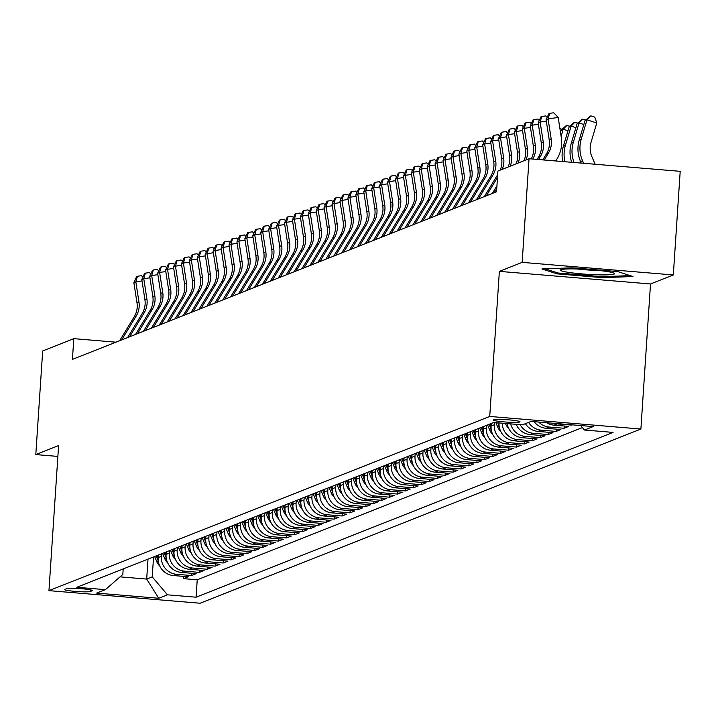 <?xml version="1.0" encoding="UTF-8"?>
<svg xmlns="http://www.w3.org/2000/svg" width="716" height="716" viewBox="0 0 716 716"><rect width="100%" height="100%" fill="white"/><g stroke="black" fill="none" stroke-linecap="round" stroke-linejoin="round"><path stroke-width="1.07" d="M493.601 419.809A13.344 1.19 -176.2 0 0 493.36 420.006A13.344 1.19 -176.2 0 0 505.362 421.993A13.344 1.19 -176.2 0 0 519.753 421.984A13.344 1.19 -176.2 0 0 519.995 421.778A13.344 1.19 -176.2 0 0 507.993 419.791A13.344 1.19 -176.2 0 0 493.601 419.809M673.317 274.953L522.161 262.369L499.365 271.373L650.522 283.966L673.317 274.953L680.2 171.33L529.043 158.746L497.924 171.043L496.546 191.772L72.423 359.387L73.802 338.659L42.683 350.956L35.8 454.579L57.871 456.414M650.522 283.966L640.892 429.036L200.113 603.23L48.957 590.646L489.735 416.452L640.892 429.036M158.317 555.052L158.147 557.594A16.683 16.334 68.4 0 0 173.388 575.539L188.299 576.774L183.547 578.653L183.69 576.389M161.485 553.799L161.315 556.341A16.683 16.334 68.4 0 0 176.557 574.286L191.467 575.521L191.619 573.256M191.467 575.521L196.229 573.641L181.318 572.397A16.683 16.334 68.4 0 1 166.076 554.461L166.246 551.92M174.176 548.787L174.006 551.329A16.683 16.334 68.4 0 0 189.239 569.265L204.158 570.509L199.397 572.388L199.549 570.124M182.097 545.646L181.927 548.196A16.683 16.334 68.4 0 0 197.169 566.132L212.079 567.376L207.327 569.256L207.479 566.991M190.026 542.513L189.856 545.064A16.683 16.334 68.4 0 0 205.098 563L220.009 564.244L215.256 566.123L215.4 563.859M197.956 539.381L197.786 541.931A16.683 16.334 68.4 0 0 213.028 559.867L227.939 561.111L223.177 562.991L223.329 560.726M205.886 536.248L205.716 538.799A16.683 16.334 68.4 0 0 220.958 556.735L235.868 557.979L231.107 559.858L231.259 557.594M213.807 533.116L213.645 535.666A16.683 16.334 68.4 0 0 228.878 553.602L243.789 554.846L239.037 556.726L239.189 554.461M221.736 529.983L221.566 532.534A16.683 16.334 68.4 0 0 236.808 550.47L251.719 551.714L246.966 553.593L247.11 551.329M229.666 526.851L229.496 529.401A16.683 16.334 68.4 0 0 244.738 547.337L259.648 548.581L254.887 550.461L255.039 548.196M237.596 523.718L237.426 526.26A16.683 16.334 68.4 0 0 252.667 544.205L267.578 545.449L262.817 547.328L262.969 545.064M245.516 520.586L245.355 523.128A16.683 16.334 68.4 0 0 260.588 541.072L275.499 542.316L270.746 544.196L270.899 541.931M253.446 517.453L253.276 519.995A16.683 16.334 68.4 0 0 268.518 537.94L283.429 539.184L278.676 541.063L278.828 538.799M261.376 514.321L261.206 516.862A16.683 16.334 68.4 0 0 276.448 534.807L291.358 536.042L286.606 537.931L286.749 535.666M269.305 511.188L269.135 513.73A16.683 16.334 68.4 0 0 284.377 531.675L299.288 532.91L294.527 534.789L294.679 532.534M277.235 508.056L277.065 510.598A16.683 16.334 68.4 0 0 292.298 528.542L307.218 529.777L302.456 531.657L302.608 529.401M285.156 504.923L284.986 507.465A16.683 16.334 68.4 0 0 300.228 525.41L315.138 526.645L310.386 528.524L310.538 526.26M293.086 501.791L292.916 504.332A16.683 16.334 68.4 0 0 308.157 522.277L323.068 523.512L318.316 525.392L318.459 523.128M301.015 498.658L300.845 501.2A16.683 16.334 68.4 0 0 316.087 519.136L330.998 520.38L326.236 522.259L326.389 519.995M308.945 495.526L308.775 498.067A16.683 16.334 68.4 0 0 324.017 516.003L338.928 517.247L334.166 519.127L334.318 516.862M316.866 492.384L316.696 494.935A16.683 16.334 68.4 0 0 331.938 512.871L346.848 514.115L342.096 515.994L342.248 513.73M324.796 489.252L324.625 491.803A16.683 16.334 68.4 0 0 339.867 509.738L354.778 510.982L350.026 512.862L350.169 510.598M332.725 486.119L332.555 488.67A16.683 16.334 68.4 0 0 347.797 506.606L362.708 507.85L357.946 509.729L358.098 507.465M340.655 482.987L340.485 485.538A16.683 16.334 68.4 0 0 355.727 503.473L370.637 504.717L365.876 506.597L366.028 504.332M348.576 479.854L348.415 482.405A16.683 16.334 68.4 0 0 363.647 500.341L378.558 501.585L373.806 503.464L373.958 501.2M356.505 476.722L356.335 479.273A16.683 16.334 68.4 0 0 371.577 497.208L386.488 498.452L381.735 500.332L381.888 498.067M364.435 473.589L364.265 476.14A16.683 16.334 68.4 0 0 379.507 494.076L394.418 495.32L389.665 497.199L389.808 494.935M372.365 470.457L372.195 472.999A16.683 16.334 68.4 0 0 387.437 490.943L402.347 492.187L397.586 494.067L397.738 491.803M380.294 467.324L380.124 469.866A16.683 16.334 68.4 0 0 395.357 487.811L410.277 489.055L405.516 490.934L405.668 488.67M388.215 464.192L388.045 466.734A16.683 16.334 68.4 0 0 403.287 484.678L418.198 485.922L413.445 487.802L413.597 485.538M396.145 461.059L395.975 463.601A16.683 16.334 68.4 0 0 411.217 481.546L426.127 482.781L421.375 484.669L421.518 482.405M404.075 457.927L403.905 460.469A16.683 16.334 68.4 0 0 419.146 478.413L434.057 479.648L429.296 481.528L429.448 479.273M412.004 454.794L411.834 457.336A16.683 16.334 68.4 0 0 427.076 475.281L441.987 476.516L437.225 478.395L437.378 476.14M419.925 451.662L419.755 454.204A16.683 16.334 68.4 0 0 434.997 472.148L449.908 473.383L445.155 475.263L445.307 472.999M427.855 448.529L427.685 451.071A16.683 16.334 68.4 0 0 442.927 469.016L457.837 470.251L453.085 472.13L453.228 469.866M435.784 445.397L435.614 447.939A16.683 16.334 68.4 0 0 450.856 465.874L465.767 467.118L461.006 468.998L461.158 466.734M443.714 442.264L443.544 444.806A16.683 16.334 68.4 0 0 458.786 462.742L473.697 463.986L468.935 465.865L469.087 463.601M451.635 439.123L451.474 441.674A16.683 16.334 68.4 0 0 466.707 459.609L481.617 460.853L476.865 462.733L477.017 460.469M459.565 435.99L459.395 438.541A16.683 16.334 68.4 0 0 474.636 456.477L489.547 457.721L484.795 459.6L484.947 457.336M467.494 432.858L467.324 435.409A16.683 16.334 68.4 0 0 482.566 453.344L497.477 454.588L492.724 456.468L492.868 454.204M475.424 429.725L475.254 432.276A16.683 16.334 68.4 0 0 490.496 450.212L505.407 451.456L500.645 453.335L500.797 451.071M483.354 426.593L483.184 429.144A16.683 16.334 68.4 0 0 498.417 447.079L513.336 448.323L508.575 450.203L508.727 447.939M491.274 423.46L491.104 426.011A16.683 16.334 68.4 0 0 506.346 443.947L521.257 445.191L516.505 447.07L516.657 444.806M499.034 422.914A16.683 16.334 68.4 0 0 514.276 440.814L529.187 442.058L524.434 443.938L524.577 441.674M507.152 423.586A16.683 16.334 68.4 0 0 522.206 437.682L537.116 438.926L532.355 440.805L532.507 438.541M516.2 424.346A16.683 16.334 68.4 0 0 530.135 434.549L545.046 435.793L540.285 437.673L540.437 435.409M525.401 423.657A16.683 16.334 68.4 0 0 538.056 431.417L552.967 432.661L548.214 434.54L548.367 432.276M534.109 421.661A16.683 16.334 68.4 0 0 545.986 428.284L560.897 429.519L556.144 431.408L556.287 429.144M546.577 422.7A16.683 16.334 68.4 0 0 553.915 425.152L568.826 426.387L564.065 428.266L564.217 426.011M572.666 424.874L572.021 424.821M90.377 591.479L92.122 590.789A12.933 1.155 -176.2 0 0 92.355 590.593A12.933 1.155 -176.2 0 0 80.729 588.668A12.933 1.155 -176.2 0 0 66.794 588.677L65.049 589.366A12.933 1.155 -176.2 0 0 64.816 589.563A12.933 1.155 -176.2 0 0 76.442 591.488A12.933 1.155 -176.2 0 0 90.377 591.479L90.484 589.859M148.015 559.124L146.682 579.074L152.231 576.881L167.472 594.826L196.077 597.207L613.066 432.41L584.471 430.03L593.188 426.584L531.093 421.411L522.367 424.856L493.772 422.476L76.782 587.272L105.377 589.653L122.821 574.438L123.188 568.934M167.472 594.826L158.755 598.272L96.66 593.099L105.377 589.653M494.425 422.53L494.282 424.758L491.104 426.011M486.522 425.34L486.352 427.891L483.184 429.144M478.592 428.472L478.422 431.023L475.254 432.276M470.663 431.605L470.493 434.156L467.324 435.409M462.742 434.737L462.572 437.288L459.395 438.541M454.812 437.87L454.642 440.421L451.474 441.674M446.882 441.011L446.712 443.553L443.544 444.806M438.953 444.144L438.783 446.686L435.614 447.939M431.023 447.276L430.862 449.818L427.685 451.071M423.102 450.409L422.932 452.951L419.755 454.204M415.173 453.541L415.003 456.083L411.834 457.336M407.243 456.674L407.073 459.216L403.905 460.469M399.313 459.806L399.143 462.348L395.975 463.601M391.392 462.939L391.222 465.481L388.045 466.734M383.463 466.071L383.293 468.613L380.124 469.866M375.533 469.204L375.363 471.746L372.195 472.999M367.603 472.336L367.433 474.878L364.265 476.14M359.683 475.469L359.513 478.02L356.335 479.273M351.753 478.601L351.583 481.152L348.415 482.405M343.823 481.734L343.653 484.285L340.485 485.538M335.894 484.866L335.723 487.417L332.555 488.67M327.964 487.999L327.803 490.55L324.625 491.803M320.043 491.131L319.873 493.682L316.696 494.935M312.113 494.273L311.943 496.815L308.775 498.067M304.184 497.405L304.014 499.947L300.845 501.2M296.254 500.538L296.084 503.08L292.916 504.332M288.333 503.67L288.163 506.212L284.986 507.465M280.404 506.803L280.233 509.345L277.065 510.598M272.474 509.935L272.304 512.477L269.135 513.73M264.544 513.068L264.374 515.61L261.206 516.862M256.623 516.2L256.453 518.742L253.276 519.995M248.694 519.333L248.524 521.875L245.355 523.128M240.764 522.465L240.594 525.007L237.426 526.26M232.834 525.598L232.664 528.139L229.496 529.401M224.905 528.73L224.743 531.281L221.566 532.534M216.984 531.863L216.814 534.413L213.645 535.666M209.054 534.995L208.884 537.546L205.716 538.799M201.124 538.128L200.954 540.678L197.786 541.931M193.195 541.26L193.034 543.811L189.856 545.064M185.274 544.393L185.104 546.943L181.927 548.196M177.344 547.534L177.174 550.076L174.006 551.329M169.415 550.667L169.244 553.208L166.076 554.461M183.547 578.653L197.231 579.799L582.385 427.577M571.995 425.134L557.084 423.899A16.683 16.334 -111.6 0 1 553.907 423.308M564.065 428.266L549.154 427.031A16.683 16.334 -111.6 0 1 538.683 422.037M556.144 431.408L541.233 430.164A16.683 16.334 -111.6 0 1 528.578 422.404M548.214 434.54L533.304 433.296A16.683 16.334 -111.6 0 1 520.138 424.669M540.285 437.673L525.374 436.429A16.683 16.334 -111.6 0 1 510.642 423.881M532.355 440.805L517.444 439.561A16.683 16.334 -111.6 0 1 502.176 423.174M524.434 443.938L509.523 442.694A16.683 16.334 -111.6 0 1 494.282 424.758M516.505 447.07L501.594 445.826A16.683 16.334 -111.6 0 1 486.352 427.891M508.575 450.203L493.664 448.959A16.683 16.334 -111.6 0 1 478.422 431.023M500.645 453.335L485.734 452.091A16.683 16.334 -111.6 0 1 470.493 434.156M492.724 456.468L477.805 455.224A16.683 16.334 -111.6 0 1 462.572 437.288M484.795 459.6L469.884 458.356A16.683 16.334 -111.6 0 1 454.642 440.421M476.865 462.733L461.954 461.489A16.683 16.334 -111.6 0 1 446.712 443.553M468.935 465.865L454.025 464.621A16.683 16.334 -111.6 0 1 438.783 446.686M461.006 468.998L446.095 467.763A16.683 16.334 -111.6 0 1 430.862 449.818M453.085 472.13L438.174 470.895A16.683 16.334 -111.6 0 1 422.932 452.951M445.155 475.263L430.244 474.028A16.683 16.334 -111.6 0 1 415.003 456.083M437.225 478.395L422.315 477.16A16.683 16.334 -111.6 0 1 407.073 459.216M429.296 481.528L414.385 480.293A16.683 16.334 -111.6 0 1 399.143 462.348M421.375 484.669L406.464 483.425A16.683 16.334 -111.6 0 1 391.222 465.481M413.445 487.802L398.535 486.558A16.683 16.334 -111.6 0 1 383.293 468.613M405.516 490.934L390.605 489.69A16.683 16.334 -111.6 0 1 375.363 471.746M397.586 494.067L382.675 492.823A16.683 16.334 -111.6 0 1 367.433 474.878M389.665 497.199L374.745 495.955A16.683 16.334 -111.6 0 1 359.513 478.02M381.735 500.332L366.825 499.088A16.683 16.334 -111.6 0 1 351.583 481.152M373.806 503.464L358.895 502.22A16.683 16.334 -111.6 0 1 343.653 484.285M365.876 506.597L350.965 505.353A16.683 16.334 -111.6 0 1 335.723 487.417M357.946 509.729L343.036 508.485A16.683 16.334 -111.6 0 1 327.803 490.55M350.026 512.862L335.115 511.618A16.683 16.334 -111.6 0 1 319.873 493.682M342.096 515.994L327.185 514.75A16.683 16.334 -111.6 0 1 311.943 496.815M334.166 519.127L319.255 517.883A16.683 16.334 -111.6 0 1 304.014 499.947M326.236 522.259L311.326 521.024A16.683 16.334 -111.6 0 1 296.084 503.08M318.316 525.392L303.405 524.157A16.683 16.334 -111.6 0 1 288.163 506.212M310.386 528.524L295.475 527.289A16.683 16.334 -111.6 0 1 280.233 509.345M302.456 531.657L287.546 530.422A16.683 16.334 -111.6 0 1 272.304 512.477M294.527 534.789L279.616 533.554A16.683 16.334 -111.6 0 1 264.374 515.61M286.606 537.931L271.686 536.687A16.683 16.334 -111.6 0 1 256.453 518.742M278.676 541.063L263.765 539.819A16.683 16.334 -111.6 0 1 248.524 521.875M270.746 544.196L255.836 542.952A16.683 16.334 -111.6 0 1 240.594 525.007M262.817 547.328L247.906 546.084A16.683 16.334 -111.6 0 1 232.664 528.139M254.887 550.461L239.976 549.217A16.683 16.334 -111.6 0 1 224.743 531.281M246.966 553.593L232.056 552.349A16.683 16.334 -111.6 0 1 216.814 534.413M239.037 556.726L224.126 555.482A16.683 16.334 -111.6 0 1 208.884 537.546M231.107 559.858L216.196 558.614A16.683 16.334 -111.6 0 1 200.954 540.678M223.177 562.991L208.267 561.747A16.683 16.334 -111.6 0 1 193.034 543.811M215.256 566.123L200.346 564.879A16.683 16.334 -111.6 0 1 185.104 546.943M207.327 569.256L192.416 568.012A16.683 16.334 -111.6 0 1 177.174 550.076M199.397 572.388L184.486 571.144A16.683 16.334 -111.6 0 1 169.244 553.208M153.564 556.932L152.231 576.881M522.161 262.369L529.043 158.746M499.365 271.373L489.735 416.452M48.957 590.646L58.596 445.576L35.8 454.579M115.974 342.176L73.802 338.659M120.046 576.854L146.682 579.074L158.755 598.272M197.231 579.799L196.077 597.207M584.471 430.03L580.658 425.537M572.326 267.82L541.914 268.947L557.021 273.861L602.541 277.656L632.953 276.528L617.845 271.606L572.326 267.82M602.612 276.653L602.541 277.656M557.102 272.698L557.021 273.861M119.661 340.718L134.214 316.812A20.854 20.415 68.4 0 0 136.98 302.743L133.856 282.623L135.834 281.835L137.445 276.278L141.491 275.687L142.869 277.137M121.639 339.93L136.192 316.033A20.854 20.415 68.4 0 0 138.958 301.964L135.834 281.835L142.01 280.94M133.856 282.623L136.649 276.591L137.445 276.278M159.704 565.9A11.053 10.821 -111.6 0 1 156.831 561.818L154.638 556.502M158.129 558.015L157.099 555.527M156.151 555.902L158.272 561.067M569.748 272.563A27.11 2.417 -176.2 0 0 600.518 274.881A27.11 2.417 -176.2 0 0 614.238 273.306A27.11 2.417 -176.2 0 0 605.226 271.248A27.11 2.417 -176.2 0 0 578.286 269.019A27.11 2.417 -176.2 0 0 560.789 269.753A27.11 2.417 -176.2 0 0 569.748 272.563M577.033 268.983A20.522 1.826 -176.2 0 0 598.236 270.388M630.205 275.633L602.129 276.671L558.024 273.002L545.189 268.822M127.582 337.585L142.144 313.68A20.854 20.415 68.4 0 0 144.909 299.61L141.786 279.491L143.764 278.703L145.375 273.145L149.411 272.554L150.799 274.004M129.569 336.797L144.122 312.901A20.854 20.415 68.4 0 0 146.887 298.832L143.764 278.703L149.93 277.808M141.786 279.491L144.578 273.458L145.375 273.145M135.512 334.453L150.065 310.547A20.854 20.415 68.4 0 0 152.83 296.478L149.707 276.349L151.694 275.57L153.296 270.013L157.341 269.422L158.728 270.872M137.499 333.665L152.052 309.768A20.854 20.415 68.4 0 0 154.817 295.69L151.694 275.57L157.86 274.667M149.707 276.349L152.508 270.326L153.296 270.013M143.442 331.32L157.994 307.415A20.854 20.415 68.4 0 0 160.76 293.345L157.636 273.217L159.623 272.438L161.225 266.88L165.271 266.289L166.658 267.739M145.42 330.532L159.981 306.627A20.854 20.415 68.4 0 0 162.747 292.558L159.623 272.438L165.79 271.534M157.636 273.217L160.438 267.193L161.225 266.88M151.371 328.188L165.924 304.282A20.854 20.415 68.4 0 0 168.69 290.213L165.566 270.084L167.544 269.305L169.155 263.748L173.2 263.157L174.579 264.607M153.349 327.4L167.902 303.495A20.854 20.415 68.4 0 0 170.668 289.425L167.544 269.305L173.72 268.402M165.566 270.084L168.358 264.061L169.155 263.748M167.634 562.767A11.053 10.821 -111.6 0 1 164.761 558.686L162.568 553.37M166.049 554.882L165.029 552.394M164.08 552.77L166.201 557.934M175.563 559.635A11.053 10.821 -111.6 0 1 172.69 555.553L170.498 550.237M173.979 551.75L172.959 549.262M172.001 549.637L174.131 554.802M183.493 556.493A11.053 10.821 -111.6 0 1 180.62 552.421L178.427 547.105M181.909 548.617L180.88 546.129M179.931 546.505L182.061 551.669M191.414 553.361A11.053 10.821 -111.6 0 1 188.55 549.288L186.357 543.972M189.838 545.485L188.809 542.997M187.861 543.372L189.982 548.537M159.292 325.055L173.854 301.15A20.854 20.415 68.4 0 0 176.619 287.08L173.496 266.952L175.474 266.173L177.085 260.615L181.13 260.024L182.508 261.474M161.279 324.267L175.832 300.362A20.854 20.415 68.4 0 0 178.597 286.293L175.474 266.173L181.649 265.269M173.496 266.952L176.288 260.928L177.085 260.615M199.343 550.228A11.053 10.821 -111.6 0 1 196.47 546.156L194.278 540.84M197.759 542.352L196.739 539.864M195.79 540.24L197.911 545.404M167.222 321.923L181.774 298.017A20.854 20.415 68.4 0 0 184.549 283.948L181.416 263.819L183.403 263.041L185.005 257.483L189.051 256.892L190.438 258.342M169.209 321.135L183.761 297.23A20.854 20.415 68.4 0 0 186.527 283.16L183.403 263.041L189.57 262.137M181.416 263.819L184.218 257.796L185.005 257.483M207.273 547.096A11.053 10.821 -111.6 0 1 204.4 543.023L202.207 537.707M205.689 539.22L204.669 536.732M203.711 537.107L205.841 542.272M175.151 318.79L189.704 294.885A20.854 20.415 68.4 0 0 192.47 280.815L189.346 260.687L191.333 259.908L192.935 254.35L196.981 253.759L198.368 255.209M177.129 318.002L191.691 294.097A20.854 20.415 68.4 0 0 194.457 280.028L191.333 259.908L197.5 259.004M189.346 260.687L192.148 254.663L192.935 254.35M215.203 543.963A11.053 10.821 -111.6 0 1 212.33 539.891L210.137 534.566M213.619 536.087L212.589 533.599M211.641 533.975L213.771 539.139M183.081 315.658L197.634 291.752A20.854 20.415 68.4 0 0 200.399 277.683L197.276 257.554L199.254 256.775L200.865 251.209L204.91 250.627L206.289 252.077M185.059 314.87L199.612 290.965A20.854 20.415 68.4 0 0 202.386 276.895L199.254 256.775L205.429 255.872M197.276 257.554L200.068 251.522L200.865 251.209M223.124 540.831A11.053 10.821 -111.6 0 1 220.26 536.758L218.067 531.433M221.548 532.955L220.519 530.466M219.57 530.842L221.7 536.007M191.011 312.516L205.564 288.62A20.854 20.415 68.4 0 0 208.329 274.55L205.206 254.422L207.184 253.643L208.795 248.076L212.84 247.494L214.218 248.944M192.989 311.737L207.542 287.832A20.854 20.415 68.4 0 0 210.307 273.763L207.184 253.643L213.359 252.739M205.206 254.422L207.998 248.389L208.795 248.076M198.932 309.384L213.493 285.487A20.854 20.415 68.4 0 0 216.259 271.409L213.126 251.289L215.113 250.502L216.724 244.944L220.761 244.353L222.148 245.812M200.919 308.605L215.471 284.7A20.854 20.415 68.4 0 0 218.237 270.63L215.113 250.502L221.28 249.607M213.126 251.289L215.928 245.257L216.724 244.944M206.861 306.251L221.414 282.346A20.854 20.415 68.4 0 0 224.18 268.276L221.056 248.157L223.043 247.369L224.645 241.811L228.69 241.22L230.078 242.67M208.848 305.472L223.401 281.567A20.854 20.415 68.4 0 0 226.166 267.498L223.043 247.369L229.21 246.474M221.056 248.157L223.857 242.124L224.645 241.811M214.791 303.119L229.344 279.213A20.854 20.415 68.4 0 0 232.109 265.144L228.986 245.024L230.964 244.237L232.575 238.679L236.62 238.088L237.998 239.538M216.769 302.34L231.331 278.435A20.854 20.415 68.4 0 0 234.096 264.365L230.964 244.237L237.139 243.342M228.986 245.024L231.778 238.992L232.575 238.679M222.721 299.986L237.273 276.081A20.854 20.415 68.4 0 0 240.039 262.011L236.915 241.892L238.893 241.104L240.504 235.546L244.55 234.955L245.928 236.405M224.699 299.207L239.251 275.302A20.854 20.415 68.4 0 0 242.017 261.233L238.893 241.104L245.069 240.209M236.915 241.892L239.708 235.859L240.504 235.546M230.642 296.854L245.203 272.948A20.854 20.415 68.4 0 0 247.969 258.879L244.845 238.759L246.823 237.972L248.434 232.414L252.471 231.823L253.858 233.273M232.628 296.075L247.181 272.17A20.854 20.415 68.4 0 0 249.947 258.1L246.823 237.972L252.99 237.077M244.845 238.759L247.638 232.727L248.434 232.414M238.571 293.721L253.124 269.816A20.854 20.415 68.4 0 0 255.889 255.746L252.766 235.627L254.753 234.839L256.355 229.281L260.4 228.69L261.788 230.14M240.558 292.942L255.111 269.037A20.854 20.415 68.4 0 0 257.876 254.968L254.753 234.839L260.919 233.944M252.766 235.627L255.567 229.594L256.355 229.281M246.501 290.589L261.054 266.683A20.854 20.415 68.4 0 0 263.819 252.614L260.696 232.494L262.683 231.707L264.285 226.149L268.33 225.558L269.717 227.008M248.479 289.81L263.041 265.905A20.854 20.415 68.4 0 0 265.806 251.835L262.683 231.707L268.849 230.812M260.696 232.494L263.497 226.462L264.285 226.149M254.431 287.456L268.983 263.551A20.854 20.415 68.4 0 0 271.749 249.481L268.625 229.362L270.603 228.574L272.214 223.016L276.26 222.425L277.638 223.875M256.409 286.668L270.961 262.772A20.854 20.415 68.4 0 0 273.727 248.703L270.603 228.574L276.779 227.679M268.625 229.362L271.418 223.329L272.214 223.016M262.351 284.324L276.913 260.418A20.854 20.415 68.4 0 0 279.679 246.349L276.555 226.229L278.533 225.442L280.144 219.884L284.189 219.293L285.568 220.743M264.338 283.536L278.891 259.639A20.854 20.415 68.4 0 0 281.656 245.561L278.533 225.442L284.708 224.547M276.555 226.229L279.347 220.197L280.144 219.884M270.281 281.191L284.834 257.286A20.854 20.415 68.4 0 0 287.608 243.216L284.476 223.088L286.463 222.309L288.065 216.751L292.11 216.16L293.497 217.61M272.268 280.404L286.821 256.507A20.854 20.415 68.4 0 0 289.586 242.429L286.463 222.309L292.629 221.405M284.476 223.088L287.277 217.064L288.065 216.751M278.211 278.059L292.763 254.153A20.854 20.415 68.4 0 0 295.529 240.084L292.405 219.955L294.392 219.177L295.994 213.619L300.04 213.028L301.427 214.478M280.189 277.271L294.75 253.366A20.854 20.415 68.4 0 0 297.516 239.296L294.392 219.177L300.559 218.273M292.405 219.955L295.207 213.932L295.994 213.619M231.053 537.698A11.053 10.821 -111.6 0 1 228.18 533.626L225.988 528.301M229.469 529.822L228.449 527.334M227.5 527.71L229.621 532.874M238.983 534.566A11.053 10.821 -111.6 0 1 236.11 530.493L233.917 525.168M237.399 526.69L236.378 524.202M235.421 524.577L237.551 529.742M246.913 531.433A11.053 10.821 -111.6 0 1 244.04 527.361L241.847 522.036M245.328 523.557L244.299 521.069M243.35 521.445L245.481 526.609M254.833 528.301A11.053 10.821 -111.6 0 1 251.969 524.228L249.777 518.903M253.258 520.425L252.229 517.937M251.28 518.312L253.41 523.468M262.763 525.168A11.053 10.821 -111.6 0 1 259.89 521.096L257.697 515.771M261.188 517.292L260.159 514.804M259.21 515.18L261.331 520.335M270.693 522.036A11.053 10.821 -111.6 0 1 267.82 517.963L265.627 512.638M269.109 514.16L268.088 511.672M267.131 512.047L269.261 517.203M278.622 518.903A11.053 10.821 -111.6 0 1 275.75 514.831L273.557 509.506M277.038 511.027L276.018 508.539M275.06 508.915L277.19 514.07M286.552 515.771A11.053 10.821 -111.6 0 1 283.679 511.698L281.486 506.373M284.968 507.886L283.939 505.398M282.99 505.773L285.12 510.938M294.473 512.638A11.053 10.821 -111.6 0 1 291.6 508.557L289.416 503.241M292.898 504.753L291.868 502.265M290.92 502.641L293.041 507.805M302.403 509.506A11.053 10.821 -111.6 0 1 299.53 505.424L297.337 500.108M300.818 501.621L299.798 499.133M298.849 499.508L300.971 504.673M310.332 506.373A11.053 10.821 -111.6 0 1 307.459 502.292L305.267 496.976M308.748 498.488L307.728 496M306.77 496.376L308.9 501.54M318.262 503.232A11.053 10.821 -111.6 0 1 315.389 499.159L313.196 493.843M316.678 495.356L315.649 492.868M314.7 493.243L316.83 498.408M286.14 274.926L300.693 251.021A20.854 20.415 68.4 0 0 303.459 236.951L300.335 216.823L302.313 216.044L303.924 210.486L307.97 209.895L309.348 211.345M288.118 274.139L302.671 250.233A20.854 20.415 68.4 0 0 305.446 236.164L302.313 216.044L308.489 215.14M300.335 216.823L303.128 210.799L303.924 210.486M294.07 271.794L308.623 247.888A20.854 20.415 68.4 0 0 311.388 233.819L308.265 213.69L310.243 212.912L311.854 207.354L315.899 206.763L317.278 208.213M296.048 271.006L310.601 247.101A20.854 20.415 68.4 0 0 313.366 233.031L310.243 212.912L316.418 212.008M308.265 213.69L311.057 207.667L311.854 207.354M301.991 268.661L316.553 244.756A20.854 20.415 68.4 0 0 319.318 230.686L316.186 210.558L318.173 209.779L319.784 204.221L323.82 203.63L325.207 205.08M303.978 267.874L318.53 243.968A20.854 20.415 68.4 0 0 321.296 229.899L318.173 209.779L324.339 208.875M316.186 210.558L318.987 204.534L319.784 204.221M309.921 265.529L324.473 241.623A20.854 20.415 68.4 0 0 327.239 227.554L324.115 207.425L326.102 206.647L327.704 201.089L331.75 200.498L333.137 201.948M311.908 264.741L326.46 240.836A20.854 20.415 68.4 0 0 329.226 226.766L326.102 206.647L332.269 205.743M324.115 207.425L326.917 201.402L327.704 201.089M326.183 500.099A11.053 10.821 -111.6 0 1 323.319 496.027L321.126 490.711M324.608 492.223L323.578 489.735M322.63 490.111L324.76 495.275M334.112 496.967A11.053 10.821 -111.6 0 1 331.24 492.894L329.047 487.578M332.528 489.091L331.508 486.603M330.559 486.978L332.68 492.143M342.042 493.834A11.053 10.821 -111.6 0 1 339.169 489.762L336.976 484.446M340.458 485.958L339.438 483.47M338.48 483.846L340.61 489.01M349.972 490.702A11.053 10.821 -111.6 0 1 347.099 486.629L344.906 481.304M348.388 482.826L347.358 480.338M346.41 480.713L348.54 485.878M317.85 262.396L332.403 238.491A20.854 20.415 68.4 0 0 335.169 224.421L332.045 204.293L334.023 203.514L335.634 197.947L339.679 197.365L341.058 198.815M319.828 261.608L334.39 237.703A20.854 20.415 68.4 0 0 337.155 223.634L334.023 203.514L340.198 202.61M332.045 204.293L334.837 198.26L335.634 197.947M357.893 487.569A11.053 10.821 -111.6 0 1 355.029 483.497L352.836 478.172M356.317 479.693L355.288 477.205M354.339 477.581L356.47 482.745M325.78 259.255L340.333 235.358A20.854 20.415 68.4 0 0 343.098 221.289L339.975 201.16L341.953 200.382L343.564 194.815L347.609 194.233L348.987 195.683M327.758 258.476L342.311 234.571A20.854 20.415 68.4 0 0 345.076 220.501L341.953 200.382L348.128 199.478M339.975 201.16L342.767 195.128L343.564 194.815M365.822 484.437A11.053 10.821 -111.6 0 1 362.949 480.364L360.757 475.039M364.247 476.561L363.218 474.073M362.269 474.448L364.39 479.613M333.701 256.122L348.262 232.226A20.854 20.415 68.4 0 0 351.028 218.147L347.904 198.028L349.882 197.24L351.493 191.682L355.53 191.091L356.917 192.55M335.688 255.344L350.24 231.438A20.854 20.415 68.4 0 0 353.006 217.369L349.882 197.24L356.049 196.345M347.904 198.028L350.697 191.995L351.493 191.682M373.752 481.304A11.053 10.821 -111.6 0 1 370.879 477.232L368.686 471.907M372.168 473.428L371.148 470.94M370.19 471.316L372.32 476.48M341.63 252.99L356.183 229.084A20.854 20.415 68.4 0 0 358.949 215.015L355.825 194.895L357.812 194.108L359.414 188.55L363.46 187.959L364.847 189.409M343.617 252.211L358.17 228.306A20.854 20.415 68.4 0 0 360.936 214.236L357.812 194.108L363.979 193.213M355.825 194.895L358.627 188.863L359.414 188.55M381.682 478.172A11.053 10.821 -111.6 0 1 378.809 474.099L376.616 468.774M380.098 470.296L379.077 467.808M378.12 468.183L380.25 473.348M349.56 249.857L364.113 225.952A20.854 20.415 68.4 0 0 366.878 211.882L363.755 191.763L365.742 190.975L367.344 185.417L371.389 184.826L372.776 186.276M351.538 249.079L366.1 225.173A20.854 20.415 68.4 0 0 368.865 211.104L365.742 190.975L371.908 190.08M363.755 191.763L366.556 185.73L367.344 185.417M389.611 475.039A11.053 10.821 -111.6 0 1 386.738 470.967L384.546 465.642M388.027 467.163L386.998 464.675M386.049 465.051L388.179 470.206M357.49 246.725L372.043 222.819A20.854 20.415 68.4 0 0 374.808 208.75L371.685 188.63L373.663 187.843L375.274 182.285L379.319 181.694L380.697 183.144M359.468 245.946L374.02 222.041A20.854 20.415 68.4 0 0 376.786 207.971L373.663 187.843L379.838 186.948M371.685 188.63L374.477 182.598L375.274 182.285M397.532 471.907A11.053 10.821 -111.6 0 1 394.659 467.834L392.475 462.509M395.957 464.031L394.928 461.543M393.979 461.918L396.1 467.074M365.411 243.592L379.972 219.687A20.854 20.415 68.4 0 0 382.738 205.617L379.614 185.498L381.592 184.71L383.203 179.152L387.249 178.561L388.627 180.011M367.397 242.814L381.95 218.908A20.854 20.415 68.4 0 0 384.716 204.839L381.592 184.71L387.768 183.815M379.614 185.498L382.407 179.465L383.203 179.152M405.462 468.774A11.053 10.821 -111.6 0 1 402.589 464.702L400.396 459.377M403.878 460.898L402.857 458.41M401.909 458.786L404.03 463.941M373.34 240.46L387.893 216.554A20.854 20.415 68.4 0 0 390.668 202.485L387.535 182.365L389.522 181.578L391.124 176.02L395.169 175.429L396.557 176.879M375.327 239.681L389.88 215.776A20.854 20.415 68.4 0 0 392.645 201.706L389.522 181.578L395.688 180.683M387.535 182.365L390.336 176.333L391.124 176.02M413.392 465.642A11.053 10.821 -111.6 0 1 410.519 461.569L408.326 456.244M411.807 457.766L410.787 455.278M409.829 455.653L411.96 460.809M381.27 237.327L395.823 213.422A20.854 20.415 68.4 0 0 398.588 199.352L395.465 179.233L397.452 178.445L399.054 172.887L403.099 172.296L404.486 173.746M383.248 236.549L397.81 212.643A20.854 20.415 68.4 0 0 400.575 198.574L397.452 178.445L403.618 177.55M395.465 179.233L398.266 173.2L399.054 172.887M421.321 462.509A11.053 10.821 -111.6 0 1 418.448 458.437L416.256 453.112M419.737 454.624L418.708 452.136M417.759 452.512L419.889 457.676M389.2 234.195L403.752 210.289A20.854 20.415 68.4 0 0 406.518 196.22L403.394 176.1L405.372 175.313L406.983 169.755L411.029 169.164L412.407 170.614M391.178 233.407L405.73 209.511A20.854 20.415 68.4 0 0 408.505 195.441L405.372 175.313L411.548 174.418M403.394 176.1L406.187 170.068L406.983 169.755M429.242 459.377A11.053 10.821 -111.6 0 1 426.378 455.295L424.185 449.979M427.667 451.492L426.638 449.004M425.689 449.38L427.819 454.544M397.129 231.062L411.682 207.157A20.854 20.415 68.4 0 0 414.448 193.087L411.324 172.968L413.302 172.18L414.913 166.622L418.958 166.031L420.337 167.481M399.107 230.275L413.66 206.378A20.854 20.415 68.4 0 0 416.426 192.3L413.302 172.18L419.478 171.285M411.324 172.968L414.116 166.935L414.913 166.622M437.172 456.244A11.053 10.821 -111.6 0 1 434.299 452.163L432.106 446.847M435.588 448.359L434.567 445.871M433.619 446.247L435.74 451.411M405.05 227.93L419.612 204.024A20.854 20.415 68.4 0 0 422.377 189.955L419.245 169.826L421.232 169.048L422.843 163.49L426.879 162.899L428.266 164.349M407.037 227.142L421.59 203.246A20.854 20.415 68.4 0 0 424.355 189.167L421.232 169.048L427.398 168.144M419.245 169.826L422.046 163.803L422.843 163.49M445.101 453.112A11.053 10.821 -111.6 0 1 442.228 449.03L440.036 443.714M443.517 445.227L442.497 442.739M441.539 443.115L443.669 448.279M412.98 224.797L427.533 200.892A20.854 20.415 68.4 0 0 430.298 186.822L427.175 166.694L429.161 165.915L430.764 160.357L434.809 159.766L436.196 161.216M414.958 224.01L429.519 200.104A20.854 20.415 68.4 0 0 432.285 186.035L429.161 165.915L435.328 165.011M427.175 166.694L429.976 160.67L430.764 160.357M453.031 449.97A11.053 10.821 -111.6 0 1 450.158 445.898L447.965 440.582M451.447 442.094L450.418 439.606M449.469 439.982L451.599 445.146M420.91 221.665L435.462 197.759A20.854 20.415 68.4 0 0 438.228 183.69L435.104 163.561L437.082 162.783L438.693 157.225L442.739 156.634L444.117 158.084M422.887 220.877L437.449 196.972A20.854 20.415 68.4 0 0 440.215 182.902L437.082 162.783L443.258 161.879M435.104 163.561L437.897 157.538L438.693 157.225M460.952 446.838A11.053 10.821 -111.6 0 1 458.088 442.765L455.895 437.449M459.377 438.962L458.347 436.474M457.399 436.85L459.529 442.014M428.839 218.532L443.392 194.627A20.854 20.415 68.4 0 0 446.158 180.557L443.034 160.429L445.012 159.65L446.623 154.092L450.668 153.501L452.047 154.951M430.817 217.745L445.37 193.839A20.854 20.415 68.4 0 0 448.135 179.77L445.012 159.65L451.187 158.746M443.034 160.429L445.826 154.405L446.623 154.092M468.882 443.705A11.053 10.821 -111.6 0 1 466.009 439.633L463.816 434.317M467.306 435.829L466.277 433.341M465.328 433.717L467.45 438.881M436.76 215.4L451.322 191.494A20.854 20.415 68.4 0 0 454.087 177.425L450.964 157.296L452.942 156.518L454.553 150.96L458.589 150.369L459.976 151.819M438.747 214.612L453.3 190.707A20.854 20.415 68.4 0 0 456.065 176.637L452.942 156.518L459.108 155.614M450.964 157.296L453.756 151.273L454.553 150.96M476.811 440.573A11.053 10.821 -111.6 0 1 473.938 436.5L471.746 431.184M475.227 432.697L474.207 430.209M473.249 430.585L475.379 435.749M444.69 212.267L459.242 188.362A20.854 20.415 68.4 0 0 462.008 174.292L458.884 154.164L460.871 153.385L462.473 147.827L466.519 147.236L467.906 148.686M446.677 211.48L461.229 187.574A20.854 20.415 68.4 0 0 463.995 173.505L460.871 153.385L467.038 152.481M458.884 154.164L461.686 148.14L462.473 147.827M484.741 437.44A11.053 10.821 -111.6 0 1 481.868 433.368L479.675 428.043M483.157 429.564L482.137 427.076M481.179 427.452L483.309 432.616M452.619 209.135L467.172 185.229A20.854 20.415 68.4 0 0 469.938 171.16L466.814 151.031L468.801 150.253L470.403 144.686L474.448 144.104L475.836 145.554M454.597 208.347L469.159 184.442A20.854 20.415 68.4 0 0 471.925 170.372L468.801 150.253L474.968 149.349M466.814 151.031L469.615 144.999L470.403 144.686M492.671 434.308A11.053 10.821 -111.6 0 1 489.798 430.235L487.605 424.91M491.087 426.432L490.057 423.944M489.109 424.32L491.239 429.484M460.549 205.993L475.102 182.097A20.854 20.415 68.4 0 0 477.867 168.027L474.744 147.899L476.722 147.12L478.333 141.553L482.378 140.971L483.756 142.421M462.527 205.215L477.08 181.309A20.854 20.415 68.4 0 0 479.845 167.24L476.722 147.12L482.897 146.216M474.744 147.899L477.536 141.866L478.333 141.553M500.591 431.175A11.053 10.821 -111.6 0 1 497.718 427.103L495.893 422.655M497.701 422.798L499.159 426.351M468.47 202.861L483.032 178.964A20.854 20.415 68.4 0 0 485.797 164.886L482.673 144.766L484.651 143.979L486.262 138.421L490.308 137.83L491.686 139.289M470.457 202.082L485.009 178.177A20.854 20.415 68.4 0 0 487.775 164.107L484.651 143.979L490.827 143.084M482.673 144.766L485.466 138.734L486.262 138.421M508.521 428.043A11.053 10.821 -111.6 0 1 505.648 423.97L505.433 423.442M476.4 199.728L490.952 175.823A20.854 20.415 68.4 0 0 493.727 161.753L490.594 141.634L492.581 140.846L494.183 135.288L498.229 134.697L499.616 136.147M478.386 198.95L492.939 175.044A20.854 20.415 68.4 0 0 495.705 160.975L492.581 140.846L498.748 139.951M490.594 141.634L493.396 135.601L494.183 135.288M516.451 424.91A11.053 10.821 -111.6 0 1 515.833 424.311M500.198 170.148A20.854 20.415 68.4 0 0 501.648 158.621L498.524 138.501L500.511 137.714L502.113 132.156L506.158 131.565L507.546 133.015M502.185 169.361A20.854 20.415 68.4 0 0 503.634 157.842L500.511 137.714L506.677 136.819M498.524 138.501L501.325 132.469L502.113 132.156M486.307 195.817L497.504 177.434M484.329 196.596L497.683 174.659M508.127 167.016A20.854 20.415 68.4 0 0 509.577 155.488L506.454 135.369L508.432 134.581L510.043 129.023L514.088 128.433L515.466 129.882M510.114 166.228A20.854 20.415 68.4 0 0 511.564 154.71L508.432 134.581L514.607 133.686M506.454 135.369L509.246 129.336L510.043 129.023M494.237 192.685L496.761 188.532M492.259 193.463L496.949 185.757M516.057 163.875A20.854 20.415 68.4 0 0 517.507 152.356L514.383 132.236L516.361 131.449L517.972 125.891L522.018 125.3L523.396 126.75M518.035 163.096A20.854 20.415 68.4 0 0 519.485 151.577L516.361 131.449L522.537 130.554M514.383 132.236L517.176 126.204L517.972 125.891M559.921 128.647L562.015 129.31M523.987 160.742A20.854 20.415 68.4 0 0 525.437 149.223L522.304 129.104L524.291 128.316L525.902 122.758L529.938 122.168L531.326 123.617M525.965 159.963A20.854 20.415 68.4 0 0 527.415 148.445L524.291 128.316L530.458 127.421M522.304 129.104L525.105 123.071L525.902 122.758M567.985 130.768L563.188 129.238L561.21 130.026L566.275 125.577L569.945 126.177M567.063 125.264L563.188 129.238L561.111 136.273M561.21 130.026L560.503 132.397M556.251 160.16A31.28 30.618 68.4 0 0 556.332 161.019M531.29 158.934A20.854 20.415 68.4 0 0 533.357 146.091L530.234 125.971L532.221 125.184L533.823 119.626L537.868 119.035L539.255 120.485M532.767 159.059A20.854 20.415 68.4 0 0 535.344 145.312L532.221 125.184L538.387 124.289M530.234 125.971L533.035 119.939L533.823 119.626M575.915 127.636L571.117 126.106L569.139 126.893L574.205 122.436L577.875 123.045M574.993 122.123L571.117 126.106L565.372 145.491A31.28 30.618 68.4 0 0 564.924 161.735M569.139 126.893L563.385 146.279A31.28 30.618 68.4 0 0 562.731 161.548M537.072 159.417L538.522 157.028A20.854 20.415 68.4 0 0 541.287 142.958L538.163 122.839L540.141 122.051L541.752 116.493L545.798 115.903L547.176 117.352M538.504 159.534L540.508 156.249A20.854 20.415 68.4 0 0 543.274 142.18L540.141 122.051L546.317 121.156M538.163 122.839L540.956 116.806L541.752 116.493M583.844 124.503L579.047 122.973L577.069 123.761L582.126 119.304L585.804 119.912M582.922 118.99L579.047 122.973L573.301 142.359A31.28 30.618 68.4 0 0 574.035 162.496M577.069 123.761L571.314 143.146A31.28 30.618 68.4 0 0 571.708 162.299M542.8 159.892L546.451 153.895A20.854 20.415 68.4 0 0 549.217 139.826L546.093 119.697L548.071 118.919L549.682 113.361L553.728 112.77L558.185 117.442L561.308 137.57A31.28 30.618 -111.6 0 1 557.155 158.675L555.759 160.975M544.232 160.008L548.429 153.117A20.854 20.415 68.4 0 0 551.195 139.038L548.071 118.919L558.185 117.442M546.093 119.697L548.886 113.674L549.682 113.361M595.148 164.25L591.908 156.732A20.854 20.415 -111.6 0 1 591.031 142.359L596.777 122.973L586.977 119.841L581.222 139.226A31.28 30.618 68.4 0 0 582.538 160.787L583.621 163.293M590.852 115.858L586.977 119.841L584.99 120.628L590.852 115.858L594.772 117.111L596.777 122.973M584.99 120.628L579.244 140.014A31.28 30.618 68.4 0 0 580.56 161.574L581.213 163.087M161.315 556.341L158.147 557.594M176.557 574.286L173.388 575.539M557.084 423.899L553.915 425.152M549.154 427.031L545.986 428.284M541.233 430.164L538.056 431.417M533.304 433.296L530.135 434.549M525.374 436.429L522.206 437.682M517.444 439.561L514.276 440.814M509.523 442.694L506.346 443.947M501.594 445.826L498.417 447.079M493.664 448.959L490.496 450.212M485.734 452.091L482.566 453.344M477.805 455.224L474.636 456.477M469.884 458.356L466.707 459.609M461.954 461.489L458.786 462.742M454.025 464.621L450.856 465.874M446.095 467.763L442.927 469.016M438.174 470.895L434.997 472.148M430.244 474.028L427.076 475.281M422.315 477.16L419.146 478.413M414.385 480.293L411.217 481.546M406.464 483.425L403.287 484.678M398.535 486.558L395.357 487.811M390.605 489.69L387.437 490.943M382.675 492.823L379.507 494.076M374.745 495.955L371.577 497.208M366.825 499.088L363.647 500.341M358.895 502.22L355.727 503.473M350.965 505.353L347.797 506.606M343.036 508.485L339.867 509.738M335.115 511.618L331.938 512.871M327.185 514.75L324.017 516.003M319.255 517.883L316.087 519.136M311.326 521.024L308.157 522.277M303.405 524.157L300.228 525.41M295.475 527.289L292.298 528.542M287.546 530.422L284.377 531.675M279.616 533.554L276.448 534.807M271.686 536.687L268.518 537.94M263.765 539.819L260.588 541.072M255.836 542.952L252.667 544.205M247.906 546.084L244.738 547.337M239.976 549.217L236.808 550.47M232.056 552.349L228.878 553.602M224.126 555.482L220.958 556.735M216.196 558.614L213.028 559.867M208.267 561.747L205.098 563M200.346 564.879L197.169 566.132M192.416 568.012L189.239 569.265M184.486 571.144L181.318 572.397M134.214 316.812L136.192 316.033M136.98 302.743L138.958 301.964M156.831 561.818L158.299 561.246M142.144 313.68L144.122 312.901M144.909 299.61L146.887 298.832M150.065 310.547L152.052 309.768M152.83 296.478L154.817 295.69M157.994 307.415L159.981 306.627M160.76 293.345L162.747 292.558M165.924 304.282L167.902 303.495M168.69 290.213L170.668 289.425M164.761 558.686L166.228 558.113M172.69 555.553L174.158 554.981M180.62 552.421L182.088 551.848M188.55 549.288L190.009 548.716M173.854 301.15L175.832 300.362M176.619 287.08L178.597 286.293M196.47 546.156L197.938 545.574M181.774 298.017L183.761 297.23M184.549 283.948L186.527 283.16M204.4 543.023L205.868 542.442M189.704 294.885L191.691 294.097M192.47 280.815L194.457 280.028M212.33 539.891L213.798 539.309M197.634 291.752L199.612 290.965M200.399 277.683L202.386 276.895M220.26 536.758L221.718 536.177M205.564 288.62L207.542 287.832M208.329 274.55L210.307 273.763M213.493 285.487L215.471 284.7M216.259 271.409L218.237 270.63M221.414 282.346L223.401 281.567M224.18 268.276L226.166 267.498M229.344 279.213L231.331 278.435M232.109 265.144L234.096 264.365M237.273 276.081L239.251 275.302M240.039 262.011L242.017 261.233M245.203 272.948L247.181 272.17M247.969 258.879L249.947 258.1M253.124 269.816L255.111 269.037M255.889 255.746L257.876 254.968M261.054 266.683L263.041 265.905M263.819 252.614L265.806 251.835M268.983 263.551L270.961 262.772M271.749 249.481L273.727 248.703M276.913 260.418L278.891 259.639M279.679 246.349L281.656 245.561M284.834 257.286L286.821 256.507M287.608 243.216L289.586 242.429M292.763 254.153L294.75 253.366M295.529 240.084L297.516 239.296M228.18 533.626L229.648 533.044M236.11 530.493L237.578 529.912M244.04 527.361L245.507 526.779M251.969 524.228L253.428 523.647M259.89 521.096L261.358 520.514M267.82 517.963L269.288 517.382M275.75 514.831L277.217 514.249M283.679 511.698L285.147 511.117M291.6 508.557L293.068 507.984M299.53 505.424L300.997 504.852M307.459 502.292L308.927 501.719M315.389 499.159L316.857 498.587M300.693 251.021L302.671 250.233M303.459 236.951L305.446 236.164M308.623 247.888L310.601 247.101M311.388 233.819L313.366 233.031M316.553 244.756L318.53 243.968M319.318 230.686L321.296 229.899M324.473 241.623L326.46 240.836M327.239 227.554L329.226 226.766M323.319 496.027L324.778 495.454M331.24 492.894L332.707 492.313M339.169 489.762L340.637 489.18M347.099 486.629L348.567 486.048M332.403 238.491L334.39 237.703M335.169 224.421L337.155 223.634M355.029 483.497L356.487 482.915M340.333 235.358L342.311 234.571M343.098 221.289L345.076 220.501M362.949 480.364L364.417 479.783M348.262 232.226L350.24 231.438M351.028 218.147L353.006 217.369M370.879 477.232L372.347 476.65M356.183 229.084L358.17 228.306M358.949 215.015L360.936 214.236M378.809 474.099L380.277 473.518M364.113 225.952L366.1 225.173M366.878 211.882L368.865 211.104M386.738 470.967L388.206 470.385M372.043 222.819L374.02 222.041M374.808 208.75L376.786 207.971M394.659 467.834L396.127 467.253M379.972 219.687L381.95 218.908M382.738 205.617L384.716 204.839M402.589 464.702L404.057 464.12M387.893 216.554L389.88 215.776M390.668 202.485L392.645 201.706M410.519 461.569L411.986 460.988M395.823 213.422L397.81 212.643M398.588 199.352L400.575 198.574M418.448 458.437L419.916 457.855M403.752 210.289L405.73 209.511M406.518 196.22L408.505 195.441M426.378 455.295L427.837 454.723M411.682 207.157L413.66 206.378M414.448 193.087L416.426 192.3M434.299 452.163L435.767 451.59M419.612 204.024L421.59 203.246M422.377 189.955L424.355 189.167M442.228 449.03L443.696 448.458M427.533 200.892L429.519 200.104M430.298 186.822L432.285 186.035M450.158 445.898L451.626 445.325M435.462 197.759L437.449 196.972M438.228 183.69L440.215 182.902M458.088 442.765L459.547 442.193M443.392 194.627L445.37 193.839M446.158 180.557L448.135 179.77M466.009 439.633L467.476 439.051M451.322 191.494L453.3 190.707M454.087 177.425L456.065 176.637M473.938 436.5L475.406 435.919M459.242 188.362L461.229 187.574M462.008 174.292L463.995 173.505M481.868 433.368L483.336 432.786M467.172 185.229L469.159 184.442M469.938 171.16L471.925 170.372M489.798 430.235L491.265 429.654M475.102 182.097L477.08 181.309M477.867 168.027L479.845 167.24M497.718 427.103L499.186 426.521M483.032 178.964L485.009 178.177M485.797 164.886L487.775 164.107M505.648 423.97L506.704 423.55M490.952 175.823L492.939 175.044M493.727 161.753L495.705 160.975M501.648 158.621L503.634 157.842M509.577 155.488L511.564 154.71M517.507 152.356L519.485 151.577M525.437 149.223L527.415 148.445M533.357 146.091L535.344 145.312M565.372 145.491L563.385 146.279M538.522 157.028L540.508 156.249M541.287 142.958L543.274 142.18M573.301 142.359L571.314 143.146M546.451 153.895L548.429 153.117M549.217 139.826L551.195 139.038M581.222 139.226L579.244 140.014M582.538 160.787L580.56 161.574"/></g></svg>
